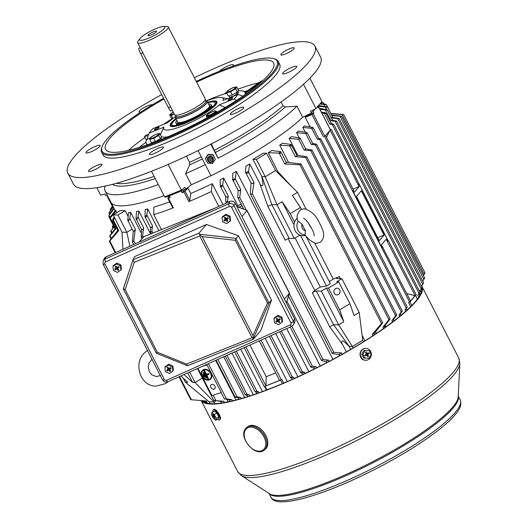 <?xml version="1.0" encoding="UTF-8"?>
<svg xmlns="http://www.w3.org/2000/svg" width="528" height="528" viewBox="0 0 528 528"><rect width="100%" height="100%" fill="white"/><g stroke="black" fill="none" stroke-linecap="round" stroke-linejoin="round"><path stroke-width="0.79" d="M264.112 450.186A14.289 9.385 -127.2 0 0 265.01 449.354A14.289 9.385 -127.2 0 0 262.363 432.399A14.289 9.385 -127.2 0 0 246.827 427.423L245.863 428.314C237.567 436.577 255.169 457.842 264.112 450.186L265.063 449.46A14.289 9.385 -127.2 0 0 265.96 448.628A14.289 9.385 -127.2 0 0 263.32 431.673A14.289 9.385 -127.2 0 0 247.777 426.697L246.827 427.423A14.289 9.385 -127.2 0 0 245.929 428.254M212.975 411.899A5.953 1.954 58.8 0 1 213.279 409.787L213.919 409.398A5.953 1.954 58.8 0 1 214.328 409.306A5.953 1.954 58.8 0 1 218.981 414.025A5.953 1.954 58.8 0 1 220.084 419.588L219.443 419.978A5.953 1.954 58.8 0 1 219.028 420.077A5.953 1.954 58.8 0 1 217.43 419.265M213.279 409.787A5.953 1.954 58.8 0 1 213.688 409.688A5.953 1.954 58.8 0 1 218.341 414.407A5.953 1.954 58.8 0 1 219.443 419.978M211.82 412.599L214.388 411.048L216.83 413.015L218.803 416.856L218.328 418.724L215.761 420.275L213.319 418.308L211.352 414.467L211.82 412.599L214.262 414.566L216.236 418.407L215.761 420.275M214.348 416.942L213.668 416.843L214.573 416.15M213.715 415.82L213.239 416.011L213.517 415.549M213.22 415.668L212.507 414.282L212.87 414.295L214.949 416.882L214.342 416.863L215.074 418.592L214.005 417.206M214.751 416.506L214.342 416.863M218.803 416.856L216.236 418.407M216.83 413.015L214.262 414.566M213.239 416.011L212.639 415.991L213.061 416.823L213.668 416.843M214.084 416.038L213.061 416.823M140.105 38.465L138.197 40.94A17.226 3.373 -27.2 0 0 137.61 42.695L174.623 114.715A17.226 3.373 -27.2 0 0 174.735 114.873L176.187 116.431A16.645 3.26 -27.2 0 0 176.24 116.477A16.645 3.26 -27.2 0 0 190.304 112.596A16.645 3.26 -27.2 0 0 205.762 101.303A16.645 3.26 -27.2 0 0 205.755 101.231L205.333 99.145A17.226 3.373 -27.2 0 0 205.273 98.967L168.26 26.948A17.226 3.373 -27.2 0 0 166.485 26.4L163.37 26.512A14.17 2.772 -27.2 0 0 152.717 30.096A14.17 2.772 -27.2 0 0 140.105 38.465A14.17 2.772 -27.2 0 0 151.727 36.782A14.17 2.772 -27.2 0 0 162.974 29.819A14.17 2.772 -27.2 0 0 163.37 26.512M152.057 34.564A4.765 0.931 -27.2 0 0 156.46 31.258A4.765 0.931 -27.2 0 0 152.394 32.314A4.765 0.931 -27.2 0 0 147.985 35.614A4.765 0.931 -27.2 0 0 152.057 34.564M174.735 114.873A17.226 3.373 -27.2 0 0 189.347 110.906A17.226 3.373 -27.2 0 0 205.333 99.145M175.936 116.16A17.866 3.498 -27.2 0 0 175.481 117.777A17.866 3.498 -27.2 0 0 190.747 113.824A17.866 3.498 -27.2 0 0 207.26 101.449A17.866 3.498 -27.2 0 0 205.682 100.874M137.61 42.695A17.226 3.373 -27.2 0 0 152.335 38.887A17.226 3.373 -27.2 0 0 168.26 26.948M233.079 87.74L236.584 86.981M236.755 87.034L235.633 88.862L230.558 91.74L226.611 92.796L228.287 96.05L232.234 94.994L237.303 92.116L238.425 90.288L236.755 87.034L236.095 86.889M234.656 88.651A4.805 0.944 -27.2 0 0 234.353 87.311A4.805 0.944 -27.2 0 0 228.287 90.354A4.805 0.944 -27.2 0 0 228.584 91.694A4.805 0.944 -27.2 0 0 234.656 88.651M228.169 90.387L232.096 88.156M237.303 92.116L235.633 88.862M232.234 94.994L230.558 91.74M226.611 92.796L227.733 90.974M161.383 139.451A4.884 0.957 -27.2 0 0 161.522 138.983L160.928 137.821M214.896 386.126A2.699 2.039 -130.6 0 0 211.141 384.727A2.699 2.039 -130.6 0 0 210.89 387.433A2.699 2.039 -130.6 0 0 214.645 388.832A2.699 2.039 -130.6 0 0 214.896 386.126M202.033 376.246A5.953 4.508 -130.6 0 0 210.329 379.328A5.953 4.508 -130.6 0 0 210.883 373.362A5.953 4.508 -130.6 0 0 202.587 370.28A5.953 4.508 -130.6 0 0 202.033 376.246M210.428 379.243A5.953 4.508 -130.6 0 0 210.527 379.163A5.953 4.508 -130.6 0 0 211.081 373.197A5.953 4.508 -130.6 0 0 202.785 370.108A5.953 4.508 -130.6 0 0 202.686 370.201M210.17 378.939A5.557 4.204 49.4 0 1 202.528 375.982A5.557 4.204 49.4 0 1 202.943 370.498M210.586 373.461A5.557 4.204 -130.6 0 0 202.844 370.583A5.557 4.204 -130.6 0 0 202.33 376.147A5.557 4.204 -130.6 0 0 210.071 379.025A5.557 4.204 -130.6 0 0 210.586 373.461M339.695 289.905A3.373 3.115 91.7 0 0 334.303 289.813A3.373 3.115 91.7 0 0 336.871 294.928A3.373 3.115 91.7 0 0 339.695 289.905M107.91 196.456L107.375 196.442A122.661 24.004 152.8 0 1 107.686 196.02M323.532 137.036L311.962 114.53L305.217 117.401A113.929 22.295 -27.2 0 0 306.61 115.962L306.365 115.493M281.048 102.01L282.975 105.765L285.325 106.946L296.974 106.227L302.663 117.308A113.929 22.295 -27.2 0 1 223.747 169.25A113.929 22.295 -27.2 0 0 302.663 117.308L311.401 113.018A122.661 24.004 152.8 0 0 315.117 109.025A122.661 24.004 152.8 0 1 313.078 111.276L313.969 113.012A122.661 24.004 152.8 0 1 313.223 113.791L311.962 114.53M226.565 201.986L225.694 201.379L225.713 196.482L226.888 197.307L228.215 196.073L227.542 201.056L226.565 201.986M226.453 203.009L225.694 201.379M321.651 360.624L321.869 359.977L323.096 359.509L328.429 360.149C326.779 360.591 326.099 361.132 326.39 361.786L321.651 360.624L321.869 359.977M238.722 198.185L237.838 197.538L238.082 189.948L239.342 190.879L240.814 189.658L239.732 197.307L238.722 198.185M243.712 209.134L237.838 197.538M332.449 353.536L332.647 352.862L333.848 352.334L341.557 352.955C339.867 353.536 339.181 354.156 339.504 354.823L332.31 353.443L250.417 194.093M251.236 194.462L250.345 193.783L251.051 182.714L252.391 183.737L253.994 182.576L252.285 193.637L251.236 194.462M151.067 232.3L150.381 232.036L150.506 227.271L151.424 227.608L152.5 225.878L151.873 231.02L151.067 232.3L150.381 232.036M232.511 179.111L233.944 180.378L235.264 178.867L236.353 171.395A113.929 22.295 -27.2 0 1 232.716 173.342L232.808 179.791A121.473 23.773 -27.2 0 0 235.29 178.484M245.48 171.877L246.946 173.138C248.048 173.389 248.549 172.946 248.464 171.811L249.757 163.918A113.929 22.295 -27.2 0 1 245.909 166.115L245.48 171.877L245.949 172.702A121.473 23.773 -27.2 0 0 248.497 171.283M220.143 185.645L221.536 186.892L222.658 185.255L223.648 178.055A113.929 22.295 -27.2 0 1 220.176 179.797L220.315 186.153A121.473 23.773 -27.2 0 0 222.684 184.978M158.869 230.644L147.695 208.903A113.929 22.295 -27.2 0 1 145.147 209.57L145.094 216.962L150.572 227.614M144.949 216.46L146.071 217.186L146.725 215.701L147.695 208.903M135.386 243.745L133.762 240.59L135.346 229.172L134.191 231.191L133.3 231.033L132.37 241.784L132.99 241.936L132.37 241.784M141.385 233.251L130.66 212.388A113.929 22.295 -27.2 0 1 128.502 212.606L127.763 220.268L133.34 231.389M127.763 220.268C128.007 221.344 128.33 221.456 128.746 220.598L129.776 218.335L130.66 212.388M143.326 237.098L142.633 235.759L143.636 227.865L142.514 229.759L141.596 229.495L141.194 236.867L141.847 237.079L141.194 236.867M150.632 233.95L138.851 211.028A113.929 22.295 -27.2 0 1 136.475 211.497L136.052 218.698L141.656 229.852M136.052 218.698C136.264 219.721 136.62 219.905 137.115 219.252L138.065 217.028L138.851 211.028M279.668 380.358L265.987 385.849L266.198 376.695L275.735 372.946M266.198 376.695L249.942 345.068M290.756 377.87L291.04 377.322L292.34 377.032L293.627 377.256C292.241 377.401 291.621 377.731 291.779 378.239L290.756 377.87L291.04 377.322M300.815 372.761L301.079 372.174L302.353 371.831L304.557 372.187C303.072 372.412 302.432 372.801 302.63 373.369L300.815 372.761L301.079 372.174M310.893 367.151L311.124 366.531L312.378 366.128L315.883 366.643C314.305 366.96 313.639 367.429 313.883 368.042L310.893 367.151L311.124 366.531M235.217 397.109L237.065 396.792L240.669 397.439L238.174 397.841L235.217 397.109L235.633 396.845M245.236 394.759L247.031 394.357L249.295 394.786C247.771 394.753 247.012 394.918 247.031 395.287L245.236 394.759L245.626 394.436M255.262 391.915L257.011 391.42L258.331 391.67L256.278 392.251L255.262 391.915L255.631 391.538M264.271 386.569L265.934 385.902L245.883 346.883M218.803 206.428L211.18 191.591L212.249 183.691A113.929 22.295 -27.2 0 1 190.727 193.466L189.79 200.317L188.879 201.59L183.949 192.001A122.661 24.004 152.8 0 1 182.16 192.753L181.269 191.017A122.661 24.004 152.8 0 1 175.19 193.505A122.661 24.004 152.8 0 1 169.244 195.848L170.135 197.578A122.661 24.004 152.8 0 1 168.425 198.231L167.924 198.165L169.376 196.099M161.456 229.607L153.767 214.645A122.661 24.004 152.8 0 0 173.356 207.821L168.425 198.231M213.926 400.481L223.799 401.28L220.862 401.419L214.394 400.343M206.897 364.716L221.324 392.528L211.946 395.584L197.941 368.326M224.558 399.076L226.446 398.845L231.944 399.703L229.218 399.986L224.994 398.871M283.714 383.071L281.761 379.269L279.635 380.404M324.793 136.297L325.182 135.887A122.661 24.004 152.8 0 1 324.793 136.297L313.223 113.791M408.83 302.438L410.751 301.316L381.407 244.893L386.351 239.105L387.413 241.184C388.542 241.098 388.733 240.88 387.988 240.517L331.201 129.353L330.092 130.126A122.661 24.004 152.8 0 1 325.182 135.887M381.909 247.639C383.038 247.559 383.222 247.335 382.477 246.972L381.909 247.639L352.724 190.859L353.483 189.875L325.697 135.815M353.093 189.123L359.297 186.476L354.361 192.265L353.291 190.186L352.724 190.859M310.127 126.958L305.217 117.401M408.586 302.544L410.692 306.629M287.364 381.506L265.142 338.263M330.33 129.565L331.201 129.353M359.297 186.476L358.235 184.397L358.802 183.731L358.235 184.397M406.758 293.542L415.028 295.687L416.262 294.862L388.476 240.794L387.988 240.517L387.413 241.184M317.975 107.356L318.787 107.263A122.661 24.004 152.8 0 1 318.278 107.956L317.618 106.669M207.088 364.828L202.204 366.419M116.886 212.593L116.015 210.896A113.929 22.295 -27.2 0 1 115.328 210.335L110.174 217.16C109.778 219.008 109.824 219.272 110.312 217.945L116.015 210.896M120.311 210.52A113.929 22.295 -27.2 0 0 125.162 210.665L117.955 215.021L113.111 214.883L120.311 210.52M128.099 216.388L125.162 210.665M153.767 214.645L153.793 207.161A113.929 22.295 -27.2 0 0 169.673 201.841M115.157 210.56L110.86 202.198A113.929 22.295 -27.2 0 0 164.036 195.664A113.929 22.295 -27.2 0 1 110.86 202.198L105.164 191.116A113.929 22.295 -27.2 0 0 158.341 184.582M262.436 391.538L240.682 349.206M253.308 394.759L231.917 353.126M244.636 397.538L223.7 356.803M235.963 399.986L215.629 360.413M228.03 401.848L226.842 399.531M142.633 235.759L141.847 237.079M133.762 240.59L132.99 241.936M151.503 171.283L164.65 196.858L181.361 190.133L184.846 187.394L185.737 189.13L191.308 184.754A113.929 22.295 -27.2 0 0 210.956 175.666A113.929 22.295 -27.2 0 1 191.308 184.754L185.612 173.672A113.929 22.295 -27.2 0 0 205.267 164.591M211.18 191.591A122.661 24.004 152.8 0 1 188.879 201.59M173.356 207.821L172.583 207.227M222.974 204.56L212.249 183.691M265.987 385.849L265.934 385.902A122.661 24.004 152.8 0 0 279.583 380.424M320.232 365.99L286.882 301.099M308.847 371.639L286.73 328.607M297.898 376.794L275.675 333.551M184.747 189.552L184.793 189.658A113.929 22.295 -27.2 0 0 188.06 188.278L183.949 192.001M190.727 193.466L188.06 188.278M241.118 204.092A113.929 22.295 152.8 0 1 237.884 205.748L223.648 178.055M332.944 359.337L236.353 171.395M279.081 174.068L268.283 152.711A113.929 22.295 -27.2 0 0 271.715 150.506L280.731 151.661C281.431 153.047 280.929 153.562 279.226 153.199L278.553 153.1A121.473 23.773 -27.2 0 0 280.731 151.661L286.433 162.69L284.757 163.964L279.226 153.199M364.954 340.811L362.109 335.273M363.502 341.715L362.729 340.21L352.466 346.421L349.16 346.322L350.658 349.43M349.087 346.368L344.296 341.768C341.656 339.22 341.009 342.91 342.698 344.764L329.789 326.878L333.557 324.7L349.16 346.322M346.368 351.899L342.698 344.764M294.584 222.182L290.209 213.668L282.104 201.67L276.969 204.778L271.867 204.626L267.841 206.342L259.67 183.203L249.757 163.918M259.67 183.203C260.238 185.77 263.525 187.09 262.904 183.368L261.842 176.616L252.971 159.35A113.929 22.295 -27.2 0 0 263.241 153.14L266.64 153.239L256.37 159.449L252.971 159.35M305.243 132.185L302.788 127.406A113.929 22.295 -27.2 0 0 304.432 125.921L312.53 127.4L313.335 128.08L311.5 128.35A121.473 23.773 -27.2 0 0 312.53 127.4M297.805 155.265L289.146 138.428L298.663 139.28L300.34 138.514L299.204 137.815L296.578 132.673A113.929 22.295 -27.2 0 0 298.564 131.043L306.761 132.482L307.395 133.076L305.468 133.558A121.473 23.773 -27.2 0 0 306.761 132.482M385.975 326.825L385.242 325.4M289.146 138.428A113.929 22.295 -27.2 0 0 291.515 136.646L299.204 137.815M376.424 333.406L375.593 331.795M288.519 162.367L279.688 145.18A113.929 22.295 -27.2 0 0 282.526 143.207L291.146 144.5C292.017 145.84 291.555 146.309 289.76 145.9L289.278 145.82A121.473 23.773 -27.2 0 0 291.146 144.5L296.974 155.621L295.304 156.691L289.76 145.9M329.287 281.576A113.929 22.295 -27.2 0 0 333.234 279.094L314.622 242.88M288.149 238.616L314.708 290.301A113.929 22.295 -27.2 0 0 320.305 287.027L295.112 238.009M282.104 201.67L293.997 224.809M299.092 234.729L299.435 235.396L294.301 238.504L289.199 238.352A2.383 0.469 -27.2 0 0 287.206 239.032A2.383 0.469 -27.2 0 0 285.292 240.293L267.841 206.342M300.894 235.442L299.435 235.396M290.209 213.668L300.472 207.458L301.402 209.253M256.37 159.449L265.267 176.761L275.537 170.551L297.502 192.357L292.373 195.459L300.472 207.458M318.08 107.316L317.698 106.577M377.718 237.719L384.212 234.947L361.436 190.628L356.499 196.423L379.276 240.742L384.212 234.947M329.822 130.495L326.476 137.333M313.969 113.012L306.61 115.962M189.79 200.317L185.137 191.255M415.028 295.687L410.124 301.435M386.192 239.283L415.153 295.634A122.661 24.004 152.8 0 1 410.599 301.013M314.708 290.301L312.338 292.921A2.383 0.469 152.8 0 1 314.252 291.661A2.383 0.469 152.8 0 1 316.246 290.981L333.557 324.7M237.884 205.748L237.23 206.448M318.595 138.323L320.866 138.976L319.605 139.465L317.275 139.214L311.711 128.383M406.963 307.567L405.801 309.263C406.342 308.332 406.072 308.537 404.996 309.883L406.276 308.101C407.194 306.953 407.418 306.775 406.963 307.567L407.246 307.045L320.866 138.976M302.788 127.406L311.5 128.35M312.668 143.339L316.589 144.269L315.355 144.837L311.302 144.428L305.745 133.604M399.927 314.51C400.514 313.467 400.204 313.645 398.996 315.058L401.26 311.995C402.211 310.873 402.455 310.728 401.993 311.553L400.336 313.922M296.578 132.673L305.468 133.558M305.62 148.784L312.002 150.058L310.787 150.698L304.22 150.091L298.663 139.28M392.944 320.212C393.584 319.064 393.228 319.216 391.882 320.668L395.624 315.77C396.614 314.681 396.878 314.563 396.403 315.414L393.4 319.585M384.133 326.852C384.833 325.604 384.43 325.71 382.925 327.182L388.925 319.684C389.961 318.635 390.238 318.549 389.756 319.42L384.635 326.192M296.723 155.126L306.748 156.757L305.567 157.483L295.304 156.691M279.688 145.18L289.278 145.82M362.729 340.21L359.218 312.431L341.887 278.705L336.785 278.56A2.383 0.469 152.8 0 1 336.587 278.48A2.383 0.469 152.8 0 1 339.359 276.58L333.234 279.094M374.748 334.521L374.095 333.247L372.319 334.343L381.506 323.499C382.589 322.496 382.879 322.436 382.384 323.321L374.213 333.485M286.15 162.136L301.099 164.003L299.95 164.802L284.757 163.964M268.283 152.711L278.553 153.1M321.097 102.577L322.549 102.623C323.994 103.132 323.974 103.079 322.489 102.472L321.314 102.32M330.924 113.441L343.603 114.523L424.941 272.785M423.35 275.359L424.169 274.322C425.033 273.016 425.139 272.606 424.492 273.095M342.936 114.398C343.926 114.569 343.636 114.629 342.071 114.576L331.069 113.725M319.816 104.082L325.228 104.531C326.832 105.019 326.858 104.914 325.321 104.194L320.186 103.646M331.769 115.084L341.57 116.233L424.664 277.919M422.671 281.008L423.878 279.404C424.73 278.104 424.855 277.721 424.248 278.269M340.883 116.061C341.893 116.292 341.616 116.378 340.065 116.318L331.874 115.526M317.5 106.181L326.258 107.092C327.974 107.573 328.06 107.415 326.515 106.616L318.542 105.587M332.911 117.539L339.134 118.477L423.667 282.955M421.456 286.334L423.284 283.338M338.448 118.265C339.464 118.549 339.207 118.661 337.676 118.615L331.023 117.876C333.089 117.942 333.439 117.797 332.072 117.427M319.915 109.303L325.948 109.989C327.743 110.471 327.888 110.279 326.363 109.421L319.44 108.379M332.699 120.364L336.521 121.077L422.09 287.575M419.542 291.39L421.733 287.984M335.828 120.833C336.857 121.156 336.613 121.301 335.102 121.268L331.01 120.787L325.439 109.949M321.809 112.992L326.172 113.494L325.103 112.688L321.328 112.048M331.386 123.631L333.597 124.166L419.899 292.09M418.783 297.145L417.787 295.205L419.562 292.519M332.897 123.882C333.934 124.245 333.709 124.423 332.218 124.417L329.868 124.133L324.304 113.296M114.259 217.114L112.853 219.067C112.583 220.836 112.708 221.1 113.236 219.846L114.721 218.018M118.767 230.604L113.236 219.846L112.781 220.717L118.081 231.026L118.767 230.604L109.415 241.435L115.229 252.76M178.985 376.807L190.747 399.696L206.336 400.99L207.497 403.26M115.724 252.542L109.857 241.124C109.21 241.619 109.322 241.21 110.18 239.903L117.784 230.446M115.863 228.743L110.312 217.945L109.976 218.942L115.256 229.211L115.863 228.743L109.692 236.3L111.005 238.867M111.368 238.412L110.108 235.957C109.501 236.498 109.619 236.122 110.471 234.815L115.038 228.796M114.002 207.913L109.151 214.599L109.058 215.404L114.213 208.659M114.081 226.921L110.682 231.264L111.685 233.211M112.028 232.756L111.071 230.888L113.883 226.538M109.355 214.282L109.177 212.527L113.282 206.917M113.269 225.35L112.259 226.644L112.9 227.891M113.236 227.429L112.622 226.235L113.17 225.152M113.098 206.554L108.986 213.008M110.365 210.408L110.405 209.207L112.754 205.887M112.688 205.755L110.365 209.286M292.261 379.348L291.779 378.239M300.34 138.514L305.837 149.206L304.22 150.091M307.395 133.076L312.853 143.702L311.302 144.428M313.342 128.099L318.754 138.626L317.275 139.214M330.667 123.512C331.881 123.935 331.617 124.146 329.868 124.133M331.927 120.245C333.214 120.648 332.911 120.826 331.01 120.787M332.798 120.549L327.505 110.246L326.363 109.421M326.172 106.55A121.473 23.773 -27.2 0 1 326.258 107.092C327.974 107.573 328.06 107.415 326.515 106.616M322.489 102.472L323.697 103.066L324.199 104.042M326.555 104.94L331.756 115.282M324.852 104.108A121.473 23.773 -27.2 0 1 325.228 104.531C326.832 105.019 326.858 104.914 325.321 104.194M109.89 218.539L108.808 216.44L109.058 215.404L110.068 217.364M316.589 144.269L402.277 310.999L401.993 311.553M312.002 150.058L396.686 314.84L396.403 315.414M306.748 156.757L390.04 318.826L389.756 319.42M301.099 164.003L382.668 322.714L382.384 323.321M409.933 301.957L411.767 305.54M415.51 295.462L417.384 299.112M265.142 386.417L266.911 389.862M280.658 380.173L282.427 383.618M330.29 129.637L330.356 129.769A122.661 24.004 152.8 0 1 330.092 130.126L359.099 186.569M330.356 129.769L318.787 107.263M184.793 189.658L182.16 192.753M300.524 235.429L326.509 285.991L330.356 283.661L305.771 235.825M326.509 285.991L320.305 287.027M132.172 229.119L126.859 232.333L122.008 232.195L113.111 214.883M129.855 246.22L126.859 232.333L117.955 215.021M122.008 232.195L122.951 249.308M261.842 176.616L265.267 176.761L276.969 204.778L294.301 238.504M297.502 192.357L306.082 209.042M275.537 170.551L266.64 153.239M261.967 176.662L271.847 204.633L289.199 238.352M202.336 378.114L195.07 382.516L189.677 372.022M180.86 375.969L187.796 382.298L185.368 382.232L183.295 378.193M216.031 400.792L214.051 401.993L195.07 382.516L192.647 382.444L187.737 372.893M192.647 382.444L184.015 374.557M341.887 278.705L336.752 281.813L338.719 281.873L328.449 288.083L326.482 288.024L343.814 321.75L338.679 324.852L321.347 291.133L316.246 290.981M353.232 347.919L338.679 324.852L333.577 324.707M326.482 288.024L321.347 291.133M359.218 312.431L354.083 315.539L349.919 303.659L338.719 281.873M343.814 321.75L339.649 309.87L328.449 288.083M339.649 309.87L349.919 303.659M210.104 403.61L209.2 401.854L214.051 401.993L214.903 403.663M209.2 401.854L185.368 382.232M241.903 205.61A122.661 24.004 152.8 0 1 241.804 205.663A6.349 1.241 -27.2 0 0 239.118 207.227M208.969 374.392L206.633 375.151L208.593 378.959L208.006 379.15L203.735 370.841L204.323 370.649L206.283 374.458L208.619 373.699L208.969 374.392L208.619 373.699M206.699 377.956L206.111 378.154L203.267 372.61L203.854 372.418L206.897 377.791L203.854 372.418M204.811 376.959L204.217 377.15L202.798 374.378L203.386 374.187L205.009 376.787L203.386 374.187M203.735 370.841L204.521 370.478L206.474 374.293L208.811 373.527M208.593 378.959L206.877 375.071M203.267 372.61L204.052 372.253M202.798 374.378L203.584 374.022M360.037 354.268L362.208 359.443L362.657 359.423M201.274 400.627A124.252 24.321 -27.2 0 0 299.297 376.332A124.252 24.321 -27.2 0 0 416.038 301.349A124.252 24.321 -27.2 0 0 421.997 286.532A124.252 24.321 -27.2 0 0 421.687 286.011M202.316 400.699A123.46 24.163 -27.2 0 0 300.623 375.54A123.46 24.163 -27.2 0 0 415.371 301.613A123.46 24.163 -27.2 0 0 421.747 288.235M362.584 359.37L362.056 359.436M229.918 201.458A3.967 3.749 27.5 0 1 235.198 203.353L294.631 318.998A3.967 3.749 27.5 0 1 294.65 322.397L293.456 324.7A3.967 3.749 27.5 0 0 293.429 321.301L233.996 205.656A3.967 3.749 27.5 0 0 228.723 203.755L229.918 201.458L106.102 256.846L104.907 259.142L228.723 203.755A2.383 0.62 -114.1 0 0 229.429 206.521L105.613 261.908A1.591 1.498 -152.5 0 0 104.927 263.921L164.36 379.566A1.591 1.498 -152.5 0 0 166.472 380.325L290.288 324.938A1.591 1.498 -152.5 0 0 290.974 322.925L231.541 207.28A1.591 1.498 -152.5 0 0 229.429 206.521M103.191 264.172A2.383 0.469 -27.2 0 0 103.171 264.317L103.165 260.773L104.366 258.469A3.967 3.749 27.5 0 1 106.102 256.846M206.428 224.479L134.699 256.562L133.056 259.717L198.931 233.27L206.428 224.479L238.412 235.719L271.511 300.122L260.878 330.429L253.381 339.22M238.412 235.719L235.983 238.729L268.976 302.933L271.511 300.122M156.413 353.186L157.351 352.229L186.562 364.096L187.44 365.746L156.361 353.265L123.334 289.007L132.964 259.941M133.003 259.829L134.251 262.297L125.143 289.549L123.321 288.79L133.056 259.717M198.931 233.27L200.066 235.165L202.125 236.557L253.018 335.584L267.491 302.999L268.976 302.933M269.24 302.782L253.143 339.016L253.018 335.584M186.562 364.096L252.1 337.781L252.965 338.098M267.491 302.999L235.277 240.319L235.983 238.729M252.1 337.781L199.782 235.99L200.066 235.165M222.565 221.753L222.05 217.556L225.529 215.186L229.528 217.021L230.043 221.225L226.565 223.588L222.565 221.753M225.529 215.186L226.01 214.269L222.526 216.638L222.05 217.556M226.01 214.269L230.01 216.104L229.528 217.021M230.01 216.104L230.525 220.301L230.043 221.225M226.189 218.486L223.819 220.334L224.38 221.087L225.634 220.235L226.202 218.724L226.822 218.909M225.067 219.49L225.885 218.414L224.968 217.186L224.209 217.694L225.152 218.948M225.898 218.434L227.713 217.688L228.274 218.44L226.941 219.826L226.888 218.255L227.72 217.694M226.763 218.83L226.195 220.348L227.126 221.595L227.885 221.08L226.941 219.826M226.195 220.348L225.634 220.235M226.888 218.255L227.027 219.292M227.509 220.579L227.126 221.595M224.981 219.556L226.202 218.724M224.948 219.575L224.38 221.087M143.867 236.709L139.055 242.101M284.414 299.119L289.403 293.271L246.939 210.646L241.949 216.493M236.663 206.217L247.045 210.514L236.782 206.441M247.045 210.514L289.45 293.027L286.301 302.801M165.403 371.672L164.881 367.475L168.366 365.105L172.366 366.94L172.88 371.144L169.402 373.507L165.403 371.672M168.366 365.105L168.841 364.188L165.363 366.557L164.881 367.475M168.841 364.188L172.841 366.023L172.366 366.94M172.841 366.023L173.362 370.22L172.88 371.144M169.026 368.405L166.65 370.253L167.218 371.006L167.818 369.475A1.987 1.874 27.5 0 1 167.812 369.468L169.039 368.643L169.653 368.828M167.897 369.409L168.716 368.333L167.798 367.105L167.046 367.613L167.983 368.867M168.736 368.353L170.544 367.607L171.112 368.359L169.778 369.745L169.726 368.174L170.551 367.613M169.6 368.749L169.033 370.267L169.963 371.514L170.716 370.999L169.778 369.745M169.033 370.267L168.472 370.154L169.039 368.643M167.218 371.006L168.472 370.154M169.726 368.174L169.864 369.211M170.346 370.498L169.963 371.514M274.527 322.859L274.006 318.661L277.49 316.292L281.49 318.127L282.005 322.324L278.527 324.694L274.527 322.859M277.49 316.292L277.966 315.374L274.487 317.737L274.006 318.661M277.966 315.374L281.965 317.203L281.49 318.127M281.965 317.203L282.487 321.407L282.005 322.324M276.903 320.674L276.943 320.661A1.987 1.874 27.5 0 1 276.936 320.654L278.164 319.829L278.777 320.014M278.15 319.592L275.774 321.44L276.342 322.192L277.596 321.341L278.164 319.829M277.022 320.588L277.84 319.513M278.989 320.39L278.85 319.361L278.989 320.39L280.236 319.546L279.668 318.793L278.421 319.645L276.923 318.285L276.17 318.8L277.108 320.054M278.725 319.935L278.157 321.446L279.088 322.694L279.84 322.186L278.903 320.932M278.157 321.446L277.596 321.341M278.85 319.361L279.675 318.8M279.47 321.684L279.088 322.694M276.91 320.681L276.342 322.192M113.441 270.574L112.919 266.369L116.404 264.007L120.404 265.835L120.919 270.039L117.44 272.408L113.441 270.574M116.404 264.007L116.886 263.083L113.401 265.452L112.919 266.369M116.886 263.083L120.886 264.917L120.404 265.835M120.886 264.917L121.4 269.122L120.919 270.039M117.064 267.307L114.695 269.155L115.256 269.907L115.856 268.369A1.987 1.874 27.5 0 1 115.85 268.363L117.077 267.538L117.698 267.729M115.942 268.303L116.761 267.227M117.902 268.105L117.764 267.076L117.902 268.105L119.15 267.26L118.589 266.501L117.335 267.353L115.843 266L115.084 266.515L116.028 267.769M117.638 267.65L117.071 269.161L118.001 270.409L118.76 269.894L117.817 268.64M117.071 269.161L116.51 269.056L117.077 267.538M115.256 269.907L116.51 269.056M117.764 267.076L118.595 266.508M118.384 269.399L118.001 270.409M177.342 125.202A19.846 3.887 152.8 0 1 177.514 124.714L177.151 124.067M211.721 107.131A19.846 3.887 152.8 0 1 212.216 107.276M209.451 105.725A17.866 3.498 152.8 0 1 209.583 106.154A17.866 3.498 152.8 0 1 209.517 106.564M178.332 122.588A17.866 3.498 152.8 0 1 177.685 122.047M171.62 126.555A25.806 5.049 152.8 0 1 170.735 125.908A25.806 5.049 152.8 0 1 170.617 125.413A25.806 5.049 152.8 0 1 170.735 124.773L170.914 124.265A25.403 4.97 152.8 0 1 176.002 118.787M207.781 102.458A25.403 4.97 152.8 0 1 215.193 101.501L215.714 101.66A25.806 5.049 152.8 0 1 216.632 102.32A25.806 5.049 152.8 0 1 216.751 102.808A25.806 5.049 152.8 0 1 216.645 103.415M215.193 101.501A25.403 4.97 152.8 0 1 216.216 102.637A25.403 4.97 152.8 0 1 193.571 119.295A25.403 4.97 152.8 0 1 170.795 124.892A25.403 4.97 152.8 0 1 170.914 124.265M207.933 102.755A24.215 4.739 152.8 0 1 215.048 102.696A24.215 4.739 152.8 0 1 215.153 103.158A24.215 4.739 152.8 0 1 194.621 118.516A24.215 4.739 152.8 0 1 171.97 124.832A24.215 4.739 152.8 0 1 171.864 124.37A24.215 4.739 152.8 0 1 176.154 119.084M208.619 104.095A19.846 3.887 152.8 0 1 211.16 104.696L211.51 105.369A19.846 3.887 152.8 0 1 211.596 105.752A19.846 3.887 152.8 0 1 211.273 106.748A19.846 3.887 152.8 0 1 195.631 117.896A19.846 3.887 152.8 0 1 177.461 124.126A19.846 3.887 152.8 0 1 176.2 123.512L175.85 122.839A19.846 3.887 152.8 0 1 175.765 122.456A19.846 3.887 152.8 0 1 176.847 120.424M211.16 104.696A19.846 3.887 152.8 0 1 211.253 105.072A19.846 3.887 152.8 0 1 194.423 117.658A19.846 3.887 152.8 0 1 175.85 122.839M209.114 105.059A18.13 3.551 152.8 0 1 209.715 105.824A18.13 3.551 152.8 0 1 209.59 106.399A18.13 3.551 152.8 0 1 195.129 116.926A18.13 3.551 152.8 0 1 178.154 122.549A18.13 3.551 152.8 0 1 177.296 121.711A18.13 3.551 152.8 0 1 177.342 121.387M175.837 125.473A24.215 4.739 152.8 0 1 177.243 124.126M211.398 106.577A24.215 4.739 152.8 0 1 213.312 106.214M149.688 139.385L151.364 142.646L155.311 141.59L160.38 138.706L161.509 136.884L159.832 133.624L158.71 135.452L153.641 138.329L149.688 139.385L150.817 137.564M151.364 136.943A4.805 0.944 -27.2 0 0 151.661 138.283A4.805 0.944 -27.2 0 0 157.733 135.241A4.805 0.944 -27.2 0 0 157.43 133.901A4.805 0.944 -27.2 0 0 151.364 136.943M151.246 136.976L155.179 134.746M156.163 134.33L159.667 133.571M159.832 133.624L159.172 133.478M160.38 138.706L158.71 135.452M155.311 141.59L153.641 138.329M229.218 95.806L229.759 96.855A4.884 0.957 -27.2 0 0 231.172 96.855A4.884 0.957 -27.2 0 0 237.336 93.76L236.042 92.697M236.59 92.308L237.791 93.397A4.884 0.957 -27.2 0 0 238.445 92.393L237.851 91.232M237.791 93.397L237.118 93.575M243.415 108.253A7.544 1.478 -27.2 0 0 243.771 107.356A7.544 1.478 -27.2 0 0 237.877 108.768A7.544 1.478 -27.2 0 0 230.71 113.362A7.544 1.478 -27.2 0 0 230.353 114.253A7.544 1.478 -27.2 0 0 236.254 112.84A7.544 1.478 -27.2 0 0 243.415 108.253M293.878 48.82A7.544 1.478 -27.2 0 0 294.235 47.929A7.544 1.478 -27.2 0 0 288.334 49.335A7.544 1.478 -27.2 0 0 281.173 53.929A7.544 1.478 -27.2 0 0 280.817 54.82A7.544 1.478 -27.2 0 0 286.711 53.407A7.544 1.478 -27.2 0 0 293.878 48.82M152.302 104.867A7.544 1.478 -27.2 0 0 146.203 106.517A7.544 1.478 -27.2 0 0 139.326 110.972A7.544 1.478 -27.2 0 0 138.97 111.863A7.544 1.478 -27.2 0 0 141.148 111.857M101.574 165.297A7.544 1.478 -27.2 0 0 101.93 164.399A7.544 1.478 -27.2 0 0 96.03 165.812A7.544 1.478 -27.2 0 0 88.869 170.405A7.544 1.478 -27.2 0 0 88.513 171.296A7.544 1.478 -27.2 0 0 94.406 169.884A7.544 1.478 -27.2 0 0 101.574 165.297M99.766 146.454A7.94 1.551 -27.2 0 0 100.142 145.51A7.94 1.551 -27.2 0 0 93.931 146.995A7.94 1.551 -27.2 0 0 86.394 151.833A7.94 1.551 -27.2 0 0 86.018 152.77A7.94 1.551 -27.2 0 0 92.222 151.285A7.94 1.551 -27.2 0 0 99.766 146.454M232.393 66.376A7.94 1.551 -27.2 0 0 233.026 65.736A7.94 1.551 -27.2 0 0 233.402 64.799A7.94 1.551 -27.2 0 0 227.192 66.284A7.94 1.551 -27.2 0 0 219.655 71.115A7.94 1.551 -27.2 0 0 219.569 71.214M296.353 67.393A7.94 1.551 -27.2 0 0 296.723 66.455A7.94 1.551 -27.2 0 0 290.519 67.94A7.94 1.551 -27.2 0 0 282.975 72.772A7.94 1.551 -27.2 0 0 282.605 73.709A7.94 1.551 -27.2 0 0 288.809 72.224A7.94 1.551 -27.2 0 0 296.353 67.393M163.093 148.104A7.94 1.551 -27.2 0 0 163.469 147.167A7.94 1.551 -27.2 0 0 157.258 148.652A7.94 1.551 -27.2 0 0 149.721 153.483A7.94 1.551 -27.2 0 0 149.345 154.427A7.94 1.551 -27.2 0 0 155.549 152.942A7.94 1.551 -27.2 0 0 163.093 148.104M161.693 94.591A138.937 27.192 -27.2 0 0 74.356 156.671A138.937 27.192 -27.2 0 0 67.795 173.118L73.491 184.199A138.937 27.192 -27.2 0 0 182.101 158.209A138.937 27.192 -27.2 0 0 314.081 73.63A138.937 27.192 -27.2 0 0 320.641 57.182L314.945 46.101A138.937 27.192 -27.2 0 0 194.363 77.735M67.795 173.118A138.937 27.192 -27.2 0 0 176.411 147.134A138.937 27.192 -27.2 0 0 308.385 62.555A138.937 27.192 -27.2 0 0 314.945 46.101M245.018 92.413L261.294 81.055A92.605 18.124 152.8 0 1 262.654 80.777M224.631 93.852L225.601 92.71A92.605 18.124 152.8 0 1 226.604 92.308M148.236 135.663L144.461 136.422A92.605 18.124 152.8 0 1 146.619 134.917L148.645 134.508M144.461 136.422L146.408 140.382M163.951 98.987A94.479 18.493 -27.2 0 0 110.022 138.151A94.479 18.493 -27.2 0 0 105.719 149.615A94.479 18.493 -27.2 0 0 180.154 131.327A94.479 18.493 -27.2 0 0 269.161 74.151A94.479 18.493 -27.2 0 0 273.761 63.254A94.479 18.493 -27.2 0 0 196.607 82.104M163.588 98.281A98.446 19.265 -27.2 0 0 106.676 139.491A98.446 19.265 -27.2 0 0 102.036 146.824A98.446 19.265 -27.2 0 0 170.28 136.627A98.446 19.265 -27.2 0 0 272.507 72.805A98.446 19.265 -27.2 0 0 273.636 58.634A98.446 19.265 -27.2 0 0 196.244 81.398M102.036 146.824L101.686 147.847A99.244 19.424 -27.2 0 0 101.68 152.203A99.244 19.424 -27.2 0 0 179.263 133.643A99.244 19.424 -27.2 0 0 273.53 73.227A99.244 19.424 -27.2 0 0 278.216 61.479A99.244 19.424 -27.2 0 0 274.666 58.945L273.636 58.634M101.68 152.203L103.105 154.975A99.244 19.424 -27.2 0 0 180.682 136.409A99.244 19.424 -27.2 0 0 274.956 75.999A99.244 19.424 -27.2 0 0 279.642 64.251L278.216 61.479M185.612 173.672L189.677 164.881L189.598 162.32L186.45 156.196M296.974 106.227A113.929 22.295 -27.2 0 1 218.051 158.176L210.83 144.19M198.079 150.612L211.015 175.778L223.773 169.376M185.737 189.13A122.661 24.004 152.8 0 1 165.495 197.267L165.178 196.647M107.303 195.274L105.778 195.71L104.894 193.981L100.676 195.188L96.829 187.697M311.401 113.018L310.51 111.283L315.982 108.596L321.928 101.594L309.903 78.19M303.494 84.295L315.982 108.596M218.051 158.176L211.325 143.933M181.361 190.133L168.148 164.426M105.171 186.12A113.929 22.295 -27.2 0 0 105.164 191.116M245.362 93.086L261.433 81.873M213.299 159.581A2.977 2.917 167 0 0 209.029 156.519A2.977 2.917 167 0 0 207.933 160.822M211.781 162.254A2.779 2.719 -13 0 1 208.052 161.08A2.779 2.719 -13 0 1 209.286 157.41A2.779 2.719 -13 0 1 213.015 158.585A2.779 2.719 -13 0 1 211.781 162.254M212.388 159.317A1.987 1.947 -13 0 1 211.51 161.938A1.987 1.947 -13 0 1 208.844 161.099A1.987 1.947 -13 0 1 209.728 158.473A1.987 1.947 -13 0 1 212.388 159.317M209.913 160.565A0.792 0.779 -13 0 1 210.263 159.515A0.792 0.779 -13 0 1 211.325 159.852A0.792 0.779 -13 0 1 210.976 160.901A0.792 0.779 -13 0 1 209.913 160.565M215.305 159.357L212.995 154.645L208.058 154.407L205.339 158.486L207.649 163.198L212.586 163.436L215.305 159.357L213.081 155.034L208.144 154.796L205.432 158.875M208.144 154.796L208.058 154.407M213.081 155.034L212.995 154.645M215.074 110.972L216.704 111.415L213.127 114.134L207.92 116.404L206.323 115.784L209.352 113.282M208.402 115.467A4.805 0.944 -27.2 0 0 214.474 112.424A4.805 0.944 -27.2 0 0 214.17 111.085A4.805 0.944 -27.2 0 0 208.105 114.127A4.805 0.944 -27.2 0 0 208.402 115.467M208.309 117.163L207.92 116.404M207.214 117.757L206.29 115.962M206.389 115.711L206.732 115.17M210.329 112.715L214.335 110.966M217.127 112.233L216.704 111.415M169.831 114.761L172.795 112.325M173.257 112.055A4.805 0.944 -27.2 0 0 171.851 114.51A4.805 0.944 -27.2 0 0 174.088 113.672M174.128 113.758L171.369 115.447L169.739 115.005L170.181 114.213M172.808 118.642L171.409 118.265L169.739 115.005M172.953 118.536L171.369 115.447M365.515 360.287A5.953 5.504 -88.3 0 1 365.363 360.287A5.953 5.504 -88.3 0 1 360.188 355.76A5.953 5.504 -88.3 0 1 362.875 349.14A5.953 5.504 -88.3 0 1 365.713 348.381A5.953 5.504 -88.3 0 1 365.864 348.388M368.511 359.535A5.953 5.504 -88.3 0 1 365.666 360.294A5.953 5.504 -88.3 0 1 360.492 355.773A5.953 5.504 -88.3 0 1 363.172 349.153A5.953 5.504 -88.3 0 1 366.016 348.394A5.953 5.504 -88.3 0 1 371.191 352.915A5.953 5.504 -88.3 0 1 368.511 359.535M364.954 358.156L363.739 358.123L361.779 354.281L363.878 350.5L369.158 350.605L371.125 354.446L369.019 358.222L364.954 358.156L362.987 354.314L365.092 350.539L369.158 350.605M365.713 354.644L367.066 355.384L365.66 354.677M366.557 355.225L365.277 355.997L364.855 355.159L366.28 353.846L365.574 352.46L366.34 351.998L367.554 353.536L366.208 354.097M366.214 353.72L367.046 353.377M366.062 354.704L366.214 354.156L367.983 354.367L367.831 354.915L366.109 354.796M363.878 350.5L365.092 350.539M361.779 354.281L362.987 354.314M367.066 355.384L367.772 356.763L368.537 356.294L367.831 354.915M367.983 354.367L369.263 353.595L368.834 352.763L367.554 353.536M367.468 356.169L368.537 356.294M366.214 354.156L366.551 353.951M367.745 353.417L369.263 353.595M311.461 227.951L310.946 227.482A5.095 4.706 91.7 0 0 311.038 227.172M307.864 222.367L310.946 227.482M305.395 230.828L305.032 234.874C307.969 239.514 314.906 244.042 316.675 243.223L320.258 242.306C326.951 236.188 322.41 228.809 318.496 221.047C315.315 214.619 310.543 210.514 304.187 208.745L300.604 209.662C297.073 213.616 296.182 217.378 297.937 220.935L302.036 224.255A5.095 4.706 91.7 0 0 305.395 230.828L302.036 224.255M297.37 218.044A9.966 9.207 91.7 0 0 294.928 230.281A9.966 9.207 91.7 0 0 305.448 235.409M232.558 98.063A2.699 0.528 -27.2 0 0 232.683 97.739A2.699 0.528 -27.2 0 0 230.571 98.248A2.699 0.528 -27.2 0 0 228.01 99.891A2.699 0.528 -27.2 0 0 227.885 100.208A2.699 0.528 -27.2 0 0 229.99 99.706A2.699 0.528 -27.2 0 0 232.558 98.063M159.007 127.644A2.699 0.528 -27.2 0 0 159.133 127.321A2.699 0.528 -27.2 0 0 157.021 127.829A2.699 0.528 -27.2 0 0 154.46 129.472A2.699 0.528 -27.2 0 0 154.328 129.789A2.699 0.528 -27.2 0 0 156.44 129.287A2.699 0.528 -27.2 0 0 159.007 127.644M236.564 100.36L234.062 98.934A50.813 9.946 -27.2 0 0 236.3 96.558A50.813 9.946 -27.2 0 0 237.871 94.453L242.979 96.056M216.883 102.848A25.806 5.049 -27.2 0 0 216.81 102.663L216.632 102.32M175.897 118.582A26.261 5.141 -27.2 0 0 171.389 122.661A26.261 5.141 -27.2 0 0 170.577 126.218A26.261 5.141 -27.2 0 0 192.027 120.226A26.261 5.141 -27.2 0 0 215.622 104.874A26.261 5.141 -27.2 0 0 216.982 102.366A26.261 5.141 -27.2 0 0 207.676 102.247M175.619 116.681A33.343 6.527 -27.2 0 0 167.838 122.615L152.955 128.601A50.813 9.946 -27.2 0 0 149.147 133.082L146.936 139.352A55.579 10.877 -27.2 0 0 146.21 143.326A55.579 10.877 -27.2 0 0 147.754 144.593M245.203 94.505A55.579 10.877 -27.2 0 0 245.071 92.519A55.579 10.877 -27.2 0 0 238.095 90.829M226.816 93.192A55.579 10.877 -27.2 0 0 206.131 100.894M172.577 118.807L172.438 118.543A55.579 10.877 -27.2 0 0 163.541 124.344M234.062 98.934L219.173 104.92L225.68 107.686M237.871 94.453L222.981 100.439A33.343 6.527 -27.2 0 0 221.483 97.561A33.343 6.527 -27.2 0 0 206.29 100.914M149.147 133.082L164.036 127.096A33.343 6.527 -27.2 0 0 183.52 125.532A33.343 6.527 -27.2 0 0 219.173 104.92M146.936 139.352L150.018 138.112M160.063 134.072L160.849 133.762A39.303 7.689 -27.2 0 0 160.519 134.957M164.036 127.096L160.849 133.762M161.344 136.561A39.303 7.689 -27.2 0 0 167.818 136.785M170.735 125.908L170.914 126.251A25.806 5.049 -27.2 0 0 171.019 126.423M172.319 110.227L170.716 110.992A4.765 0.647 -115.6 0 1 168.491 107.818L140.732 53.803A4.765 0.647 -115.6 0 1 138.765 48.53A4.765 0.647 -115.6 0 1 138.838 48.385L140.197 47.731M264 449.13A13.497 8.864 -127.2 0 0 260.931 432.452A13.497 8.864 -127.2 0 0 245.982 429.198A13.497 8.864 -127.2 0 0 249.051 445.876A13.497 8.864 -127.2 0 0 264 449.13M176.114 116.351A17.384 3.406 -27.2 0 0 190.766 113.711A17.384 3.406 -27.2 0 0 205.735 101.132M215.866 400.343L213.206 395.175M409.642 302.089L324.588 136.587M281.305 379.731L260.951 340.138M135.346 229.172L129.776 218.335M226.446 398.845L208.369 363.667M257.011 391.42L236.326 351.16M258.331 391.67L258.918 392.812M247.031 394.357L226.981 355.337M249.295 394.786L249.869 395.901M237.065 396.792L217.859 359.416M240.669 397.439L241.237 398.541M312.378 366.128L291.898 326.284M315.883 366.643L316.51 367.871M302.353 371.831L281.371 331.003M304.557 372.187L305.177 373.395M292.34 377.032L271.055 335.623M293.627 377.256L294.248 378.457M384.014 235.039L361.284 190.813M152.909 233.039L151.873 231.02M152.5 225.878L146.929 215.041M143.636 227.865L138.065 217.028M231.944 399.703L232.531 400.844M223.799 401.28L224.44 402.534M329.789 326.878L312.338 292.921M253.994 182.576L248.464 171.811M333.848 352.334L252.285 193.637M341.557 352.955L342.223 354.248M240.814 189.658L235.264 178.867M323.096 359.509L289.285 293.713M246.385 210.243L239.732 197.307M328.429 360.149L329.076 361.403M228.155 202.244L227.542 201.056M228.215 196.073L222.658 185.255M404.996 309.883L405.715 311.289M406.276 308.101L319.605 139.465M398.996 315.058L399.689 316.411M401.26 311.995L315.355 144.837M391.882 320.668L392.561 321.994M395.624 315.77L310.787 150.698M382.925 327.182L383.605 328.502M388.925 319.684L305.567 157.483M339.359 276.58L340.435 278.665M372.319 334.343L372.999 335.669M381.506 323.499L299.95 164.802M278.19 171.996L291.859 186.754M424.169 274.322L342.071 114.576M321.743 103.798L321.116 102.577M423.878 279.404L340.065 116.318M325.103 106.412L324.106 104.478M422.869 284.387L337.676 118.615M326.753 109.573L325.453 107.039M419.43 292.842L420.314 294.558M421.271 288.941L335.102 121.268M419.06 293.383L332.218 124.417M191.413 399.821L179.474 376.589M204.31 400.844L205.22 402.613M109.778 213.695L109.177 212.527M110.748 209.873L110.405 209.207M144.949 216.19A121.473 23.773 -27.2 0 0 146.725 215.701M127.769 219.754A121.473 23.773 -27.2 0 0 129.281 219.549M136.046 218.328A121.473 23.773 -27.2 0 0 137.722 217.965M110.174 217.16A121.473 23.773 -27.2 0 0 110.55 217.582M112.853 219.067A121.473 23.773 -27.2 0 0 113.573 219.338M109.151 214.599A121.473 23.773 -27.2 0 0 109.23 215.14M109.461 211.702A121.473 23.773 -27.2 0 0 109.303 212.322M110.86 208.369A121.473 23.773 -27.2 0 0 110.51 209.048M322.549 102.623A121.473 23.773 -27.2 0 0 321.829 102.353M325.948 109.989A121.473 23.773 -27.2 0 0 326.099 109.369M324.542 113.315A121.473 23.773 -27.2 0 0 324.892 112.642M298.307 139.227A121.473 23.773 -27.2 0 0 299.878 138.019M241.804 205.663L243.553 209.068M459.842 363.449L458.212 396.884A106.696 20.882 -27.2 0 1 452.628 407.213A106.696 20.882 -27.2 0 1 356.578 469.636A106.696 20.882 -27.2 0 1 269.623 493.805L241.481 475.669A123.539 24.176 -27.2 0 0 342.17 447.685A123.539 24.176 -27.2 0 0 453.374 375.408A123.539 24.176 -27.2 0 0 459.842 363.449L458.713 357.971L421.997 286.532M241.481 475.669L237.692 471.563A124.252 24.321 -27.2 0 0 334.686 448.384A124.252 24.321 -27.2 0 0 452.753 372.788A124.252 24.321 -27.2 0 0 458.713 357.971M269.089 493.462A106.385 20.823 -27.2 0 0 353.272 472.382A106.385 20.823 -27.2 0 0 452.892 408.335A106.385 20.823 -27.2 0 0 458.245 396.251M460.205 399.953C462.469 406.223 457.802 411.371 454.912 414.988C443.012 429.178 411.193 450.773 375.995 468.791C345.015 484.546 318.734 494.921 297.158 499.917C281.668 503.158 272.936 502.26 270.956 497.211A106.385 20.823 -27.2 0 0 354.011 477.365A106.385 20.823 -27.2 0 0 455.103 412.639A106.385 20.823 -27.2 0 0 460.205 399.953L458.245 396.152M235.198 203.353L233.996 205.656A2.383 0.469 -27.2 0 1 231.541 207.28M294.631 318.998L293.429 321.301A2.383 0.469 -27.2 0 1 290.974 322.925M103.165 260.773A3.967 3.749 27.5 0 1 104.907 259.142A2.383 0.62 -114.1 0 0 105.613 261.908M291.713 326.324A2.383 0.62 -114.1 0 1 291.621 326.423A2.383 0.62 -114.1 0 1 290.288 324.938M167.897 381.711A2.383 0.62 -114.1 0 1 167.805 381.81A2.383 0.62 -114.1 0 1 166.472 380.325M293.456 324.7L291.621 326.423L167.805 381.81C165.587 382.562 163.858 381.949 162.604 379.962A2.383 0.469 -27.2 0 0 164.36 379.566M162.604 379.962L103.171 264.317A2.383 0.469 -27.2 0 0 104.927 263.921M199.782 235.99L134.251 262.297M125.143 289.549L157.351 352.229M235.277 240.319L202.125 236.557M199.274 234.194L236.141 238.385M214.625 208.296L143.55 236.834M258.878 82.744A92.506 18.104 -27.2 0 0 237.871 89.206M144.771 137.584A92.506 18.104 -27.2 0 0 128.601 150.302M189.677 164.881A104.551 20.46 -27.2 0 0 202.369 158.954M189.598 162.32A103.211 20.203 -27.2 0 0 201.287 156.849M145.966 142.243A88.552 17.332 -27.2 0 0 139.174 147.411M247.546 90.651A88.552 17.332 -27.2 0 0 244.339 91.687M215.569 152.335A104.551 20.46 -27.2 0 0 285.325 106.946M214.553 150.203A103.211 20.203 -27.2 0 0 282.975 105.765M112.695 184.298A104.551 20.46 -27.2 0 0 155.258 178.583M116.47 183.269A103.211 20.203 -27.2 0 0 154.143 176.425M305.012 234.828A9.002 8.323 -88.3 0 1 298.082 221.278M140.732 53.803L142.963 52.734M168.491 107.818L170.722 106.748M177.725 122.14L175.481 117.777M209.504 105.811L207.26 101.449M233.627 87.443L231.172 88.526M227.324 90.994L228.881 89.833M152.295 142.395L152.539 142.864M112.339 206.257L107.342 196.541M321.519 360.532L288.466 296.221M151.173 233.732L150.434 232.294M238.168 190.364L232.604 179.527M251.143 183.157L245.573 172.319M225.806 196.871L220.235 186.034M290.638 377.777L269.359 336.376M300.696 372.669L279.675 331.762M310.761 367.059L290.202 327.056M235.105 397.049L216.157 360.182M245.124 394.693L225.284 356.096M255.156 391.842L234.63 351.912M264.251 386.661L244.193 347.635M213.814 400.448L197.426 368.557M133.676 244.51L132.403 242.035M224.44 399.023L221.133 392.594M206.864 364.815L206.659 364.426M142.012 238.636L141.233 237.125M279.616 380.49L259.268 340.897M384.536 326L385.229 327.353M393.32 319.433L394.053 320.859M400.277 313.81L401.042 315.302M406.131 308.642L406.93 310.193M418.81 293.746L419.753 295.588M420.156 290.525L421.199 292.558M421.12 289.166L421.76 290.42M421.186 289.073L421.786 290.242M205.399 400.924L206.474 403.022M203.432 400.785L204.112 402.105M229.06 399.927L229.845 401.458M220.704 401.379L221.536 402.996M238.022 397.769L238.775 399.234M246.886 395.201L247.612 396.62M256.146 392.165L256.852 393.545M302.478 373.256L303.065 374.398M313.711 367.917L314.259 368.986M339.306 354.697L339.775 355.615M326.205 361.66L326.713 362.65M331.492 123.836L326.172 113.494M332.996 117.704L327.716 107.428M415.569 295.429L417.43 299.053M264.64 386.628L266.402 390.06M330.383 129.67L318.82 107.171M172.643 207.629L167.858 198.317M270.956 497.211L269.003 493.409M237.692 471.563L201.227 400.62M187.367 365.785L253.249 339.332M215.503 207.907L143.682 236.742M286.321 302.834L289.463 293.172M211.451 107.092L211.405 106.465M150.401 137.584L151.958 136.422M154.249 135.115L156.704 134.039M213.563 111.177L215.206 110.715M208.725 113.586L211.147 112.22M172.174 112.636L173.224 111.995M303.91 218.269L303.481 218.203C307.052 219.259 315.289 233.574 314.054 235.759L314.054 235.752M146.995 144.85L146.21 143.326M245.857 94.043L245.071 92.519M221.483 97.561L227.495 98.624M160.644 375.454L156.44 376.589L151.767 374.834L149.305 371.725L148.249 366.835L149.087 362.993L151.945 359.231M168.293 381.592L165.574 383.612L156.182 386.113C138.488 386.555 132.165 358.829 147.82 350.526"/></g></svg>
